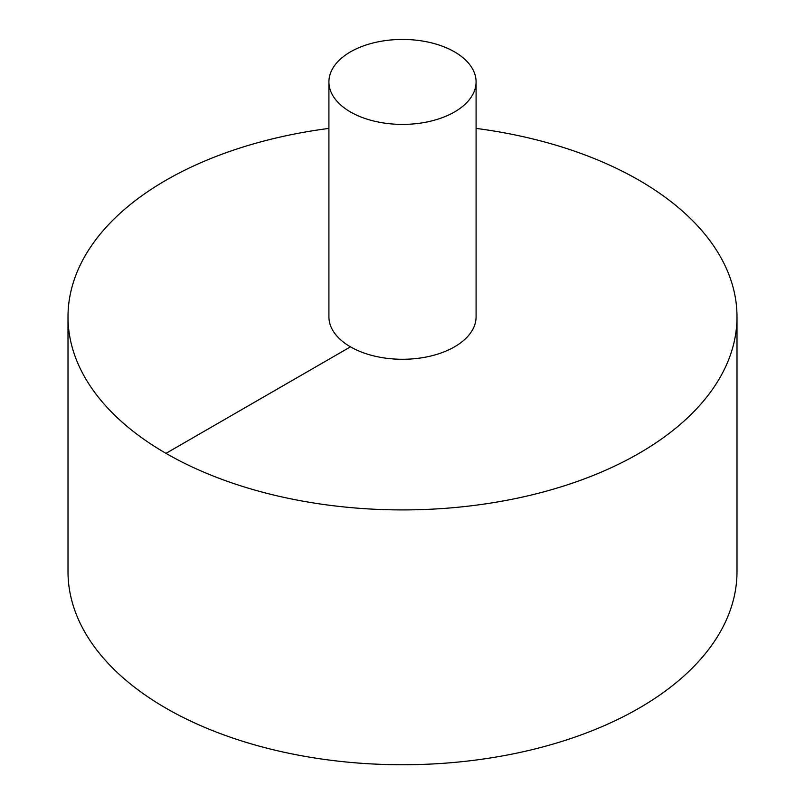 <?xml version="1.0" encoding="UTF-8"?>
<svg xmlns="http://www.w3.org/2000/svg" width="805" height="805" viewBox="0 0 805 805"><rect width="100%" height="100%" fill="white"/><g stroke="black" fill="none" stroke-linecap="round" stroke-linejoin="round"><path stroke-width="1.21" d="M328.913 128.408A334.498 193.12 0 0 0 165.981 180.24A334.498 193.12 0 0 0 68.002 316.798L68.002 571.631A334.498 193.12 0 0 0 402.5 764.75A334.498 193.12 0 0 0 736.998 571.631L736.998 316.798A334.498 193.12 0 0 0 476.087 128.408M68.002 316.798A334.498 193.12 0 0 0 402.5 509.917A334.498 193.12 0 0 0 736.998 316.798M328.913 81.919L328.913 316.798A73.587 42.484 0 0 0 402.5 359.282A73.587 42.484 0 0 0 476.087 316.798L476.087 81.919A73.587 42.484 0 0 0 430.665 42.665A73.587 42.484 0 0 0 350.467 51.882A73.587 42.484 0 0 0 328.913 81.919A73.587 42.484 0 0 0 402.5 124.403A73.587 42.484 0 0 0 476.087 81.919M165.981 453.356L350.467 346.844"/></g></svg>
